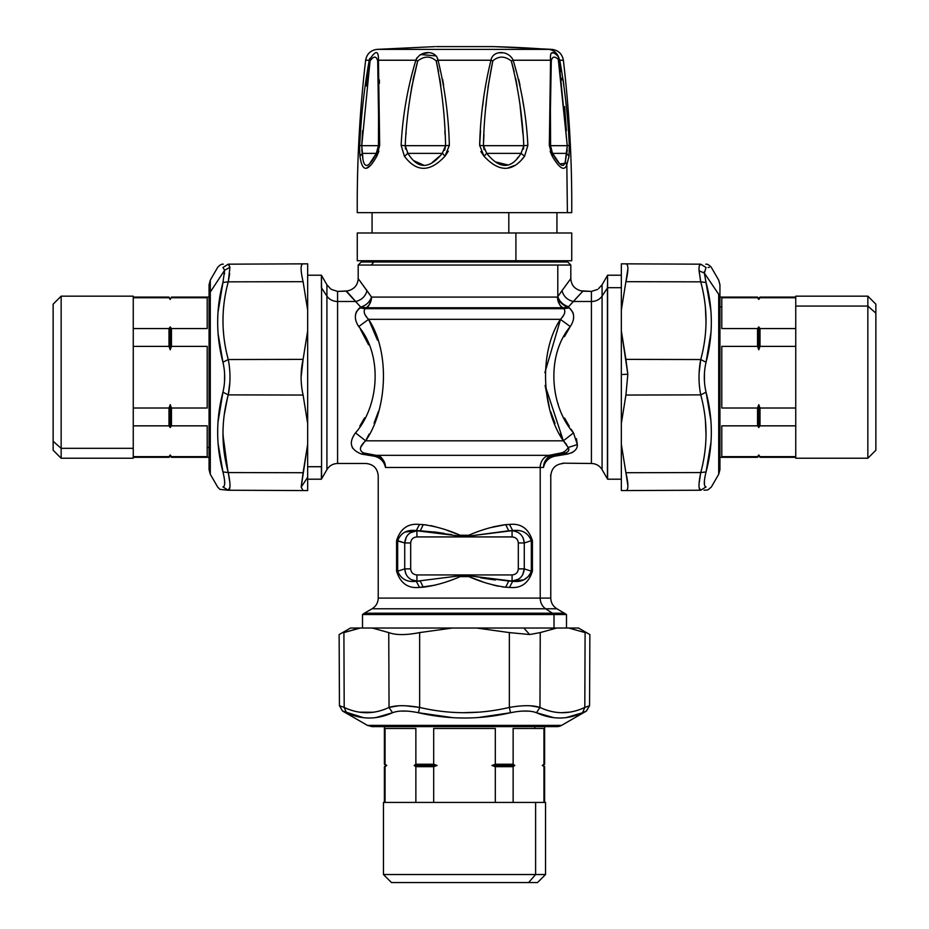 <?xml version="1.0" encoding="UTF-8"?>
<svg xmlns="http://www.w3.org/2000/svg" width="929" height="929" viewBox="0 0 929 929"><rect width="100%" height="100%" fill="white"/><g stroke="black" fill="none" stroke-linecap="round" stroke-linejoin="round"><path stroke-width="1.39" d="M875.861 441.298L875.861 313.119L867.849 306.082L867.849 296.165L867.849 306.082L875.861 313.119L875.861 450.24L867.849 458.241L867.849 306.082L867.849 458.241L795.747 458.241L795.747 306.082L867.849 306.082L795.747 306.082L795.747 296.165L867.849 296.165L875.861 304.178L875.861 313.119M795.747 306.082L795.747 457.323L760.003 457.323L758.772 454.978L760.003 456.662L795.747 456.662L760.003 456.662L758.772 454.978L757.541 456.662L721.798 456.662L721.798 425.842L757.541 425.842L758.772 427.526L760.003 425.842L795.747 425.842L760.003 425.842L758.772 427.526L758.772 404.661L760.003 408.017L760.003 425.842L760.003 408.017L795.747 408.017L760.003 408.017L758.772 404.661L757.541 408.017L721.798 408.017L721.798 346.389L757.541 346.389L758.772 349.757L760.003 346.389L795.747 346.389L760.003 346.389L758.772 349.757L758.772 326.892L760.003 328.564L760.003 346.389L760.003 328.564L795.747 328.564L760.003 328.564L758.772 326.892L757.541 328.564L721.798 328.564L721.798 306.895L719.94 306.895L721.798 306.895L721.798 297.756L757.541 297.756L758.772 299.44L760.003 297.756L795.747 297.756L760.003 297.756L758.772 299.44L757.541 297.094L757.541 297.756L721.798 297.756L721.798 328.564L757.541 328.564L758.772 326.892L758.772 349.757L757.541 346.389L757.541 328.564L757.541 346.389L721.798 346.389L721.798 408.017L757.541 408.017L758.772 404.661L758.772 427.526L757.541 425.842L757.541 408.017L757.541 425.842L721.798 425.842L721.798 456.662L757.541 456.662L758.772 454.978L758.772 456.093L757.541 457.323L757.541 456.662L757.541 457.323L719.94 457.323M795.747 297.094L760.003 297.094L758.772 298.325L757.541 297.094L719.94 297.094M545.544 874.537L535.615 874.537L535.615 802.435L545.544 802.435L545.544 874.537L537.531 882.55L391.469 882.55L383.456 874.537L535.615 874.537L383.456 874.537L383.456 802.435L535.615 802.435L535.615 874.537L528.589 882.55L535.615 874.537L545.544 874.537M400.411 882.55L528.589 882.55M415.867 766.692L433.692 766.692L433.692 802.435L433.692 766.692L415.867 766.692L414.183 765.461L437.048 765.461L433.692 766.692L437.048 765.461L433.692 764.23L433.692 728.487L495.308 728.487L495.308 764.23L513.133 764.23L514.817 765.461L513.133 766.692L495.308 766.692L491.952 765.461L514.817 765.461L491.952 765.461L495.308 764.23L491.952 765.461L495.308 766.692L513.133 766.692L513.133 802.435L513.133 766.692L514.817 765.461L513.133 764.23L513.133 728.487L543.953 728.487L543.953 764.23L542.269 765.461L544.615 766.692L542.269 765.461L544.615 764.23L543.953 764.23L543.953 728.487L513.133 728.487L513.133 764.23L495.308 764.23L495.308 728.487L433.692 728.487L433.692 764.23L437.048 765.461L414.183 765.461L415.867 764.23L433.692 764.23L415.867 764.23L414.183 765.461L415.867 766.692L415.867 802.435L415.867 766.692M495.308 802.435L495.308 766.692L495.308 802.435M535.615 802.435L384.385 802.435L384.385 766.692L385.047 766.692L385.047 802.435L385.047 766.692L384.385 766.692L386.731 765.461L385.047 766.692L386.731 765.461L385.047 764.23L385.047 728.487L415.867 728.487L415.867 764.23L415.867 728.487L385.047 728.487L385.047 764.23L386.731 765.461L385.616 765.461L384.385 764.23L385.047 764.23L384.385 764.23L384.385 726.629M543.953 802.435L543.953 766.692L543.953 802.435M534.814 726.629L534.814 728.487L534.814 726.629M436.409 46.613L492.66 46.613A3.077 2.961 -90 0 0 492.591 46.613A3.077 2.961 90 0 1 492.66 46.613L493.694 46.613M423.159 713.727L419.362 712.938M407.343 152.693L407.947 153.378C417.818 169.415 429.268 169.415 442.274 153.378C429.268 169.415 417.818 169.415 407.947 153.378L442.274 153.378L407.947 153.378L405.218 145.679L445.583 145.679L442.274 153.378L445.583 145.679L405.218 145.679C406.461 116.857 410.63 88.615 417.713 60.954C424.356 55.856 430.522 55.856 436.212 60.954C441.879 88.592 445.003 116.833 445.583 145.679L449.346 145.377L444.956 156.223C430.022 172.341 416.506 172.341 404.405 156.223L401.131 145.377C402.547 116.415 407.459 88.034 415.855 60.234C420.384 50.038 436.235 50.038 438.047 60.234L436.212 60.954C430.522 55.856 424.356 55.856 417.713 60.954L415.855 60.234L417.713 60.954L413.022 79.952M521.053 153.378C511.171 169.415 499.732 169.415 486.726 153.378L521.053 153.378L486.726 153.378L483.417 145.679L523.782 145.679L521.053 153.378L524.595 156.223C512.494 172.341 498.978 172.341 484.044 156.223L479.654 145.377C480.363 116.415 484.125 88.034 490.953 60.234C492.765 50.038 508.616 50.038 513.145 60.234L511.287 60.954C518.37 88.592 522.539 116.833 523.782 145.679L483.417 145.679C483.997 116.857 487.121 88.615 492.788 60.954C498.478 55.856 504.644 55.856 511.287 60.954C504.644 55.856 498.478 55.856 492.788 60.954L490.953 60.234L492.788 60.954L487.922 87.686L492.788 60.954C487.121 88.615 483.997 116.857 483.417 145.679L486.726 153.378L484.044 156.223L486.726 153.378C499.732 169.415 511.171 169.415 521.053 153.378L523.782 145.679L527.869 145.377L524.595 156.223L521.053 153.378M369.719 58.469L369.243 60.234C375.595 50.038 378.66 50.038 378.44 60.234L377.708 60.954C376.303 55.856 373.748 55.856 370.044 60.954L369.243 60.234L365.631 60.234L369.243 60.234L370.044 60.954C373.748 55.856 376.303 55.856 377.708 60.954L378.567 117.344M492.66 46.613A1232.539 1182.687 90 0 1 548.458 49.376L377 49.376L548.458 49.376A1232.539 1182.687 -90 0 0 492.66 46.613M559.328 63.067L558.271 59.317L567.247 145.679L550.549 145.679L567.247 145.679L566.702 153.378L552.488 153.378L566.702 153.378L565.262 161.832C563.706 168.555 559.444 165.734 552.488 153.378L552.232 156.223L549.318 145.377L550.56 60.234L551.292 60.954L550.421 109.483L551.292 60.954C552.151 56.495 554.474 55.949 558.271 59.317L558.55 56.971L558.271 59.317C554.474 55.949 552.151 56.495 551.292 60.954L550.56 60.234C549.782 51.316 552.441 50.236 558.55 56.971L558.457 56.82M361.753 150.01L362.298 153.378C363.251 169.415 367.989 169.415 376.512 153.378C367.989 169.415 363.251 169.415 362.298 153.378L376.512 153.378L362.298 153.378L361.753 145.679L378.451 145.679L361.753 145.679L370.044 60.954L367.164 80.219M558.55 56.971L559.757 60.234L558.55 56.971A12.321 11.822 -90 0 0 548.458 49.376L552 49.376L548.458 49.376A12.321 11.822 90 0 1 558.55 56.971C552.441 50.236 549.782 51.316 550.56 60.234L549.318 145.377L550.525 145.679L552.488 153.378L551.094 149.929M565.32 161.669L565.54 160.926M559.49 163.574L552.639 153.378M566.411 130.606L564.611 106.614M565.575 160.775L565.262 161.832C563.706 168.555 559.444 165.734 552.488 153.378L550.549 145.644L550.421 109.483L550.595 145.679M496.295 162.099L507.559 164.863L496.272 162.087M517.186 158.371L518.022 157.396M483.405 145.841L484.102 149.685M486.773 97.533L485.902 106.568L486.773 97.533M414.357 160.926L423.612 165.13M439.94 155.898L432.415 162.296L439.603 156.246M405.218 145.737L405.508 149.081M444.643 150.254L445.595 145.841M411.919 85.886L410.061 97.499M406.159 132.905L406.066 133.962M436.618 62.51L436.212 60.942L438.047 60.234L436.827 56.855M445.049 134.461L444.852 131.012M436.166 55.937L420.628 54.532M416.54 58.388L415.855 60.234L378.44 60.234C378.66 50.038 375.595 50.038 369.243 60.234C364.214 88.034 361.033 116.415 359.72 145.377C361.033 116.415 364.214 88.034 369.243 60.234M491.418 58.411L490.976 60.141M558.445 56.797L555.287 53.731M553.696 53.011L551.745 52.907M551.408 59.909L551.547 59.305M558.677 60.06L558.944 60.919M566.702 153.378L569.024 156.223L566.829 164.723L567.398 212.66L566.829 164.723L565.262 161.832L567.247 145.679L569.28 145.377C567.967 116.392 564.786 88.011 559.757 60.234L563.369 60.234L559.757 60.234L558.956 60.954L559.757 60.234C564.786 88.011 567.967 116.392 569.28 145.377L569.036 156.223L566.829 164.723C564.449 171.47 559.583 168.637 552.232 156.223C559.583 168.637 564.449 171.47 566.829 164.723L566.632 164.027M366.456 86.049L370.044 60.954L361.753 145.679L362.589 130.606L361.753 145.679L359.72 145.377L361.753 145.679L362.914 158.406M377.778 62.243L378.44 60.234L379.682 145.377L376.768 156.223C367.745 172.341 362.147 172.341 359.976 156.223L359.593 149.697M359.976 156.223L362.298 153.378L359.964 156.223C362.147 172.341 367.745 172.341 376.768 156.223L376.512 153.378L378.405 145.679M369.997 163.063L376.361 153.378M411.605 87.674L417.713 60.954C410.618 88.615 406.461 116.857 405.218 145.679L407.947 153.378L404.405 156.223L407.947 153.378M480.827 151.578L484.044 156.223C498.978 172.341 512.494 172.341 524.595 156.223L527.869 145.377C526.441 116.392 521.541 88.011 513.145 60.234L550.56 60.234L513.145 60.234C521.541 88.011 526.441 116.392 527.869 145.377L523.782 145.679C522.539 116.833 518.37 88.592 511.287 60.954L513.145 60.234C508.616 50.038 492.753 50.038 490.953 60.234L438.047 60.234C436.235 50.038 420.384 50.038 415.855 60.234C407.459 88.034 402.559 116.415 401.131 145.377L405.218 145.679M401.131 145.377L404.405 156.223C416.506 172.341 430.022 172.341 444.956 156.223L442.401 153.25M446.547 145.574L445.583 145.679C445.003 116.833 441.879 88.592 436.212 60.954L438.558 71.405M438.047 60.234C444.875 88.011 448.637 116.392 449.346 145.377C448.637 116.392 444.875 88.011 438.047 60.234L490.953 60.234C484.125 88.034 480.363 116.415 479.654 145.377L483.417 145.679L483.951 134.461M359.709 145.505L359.604 148.117M378.475 145.679L379.682 145.377L378.451 145.644L376.059 154.156M378.579 111.375L377.708 60.954M569.396 151.172L569.28 145.377L567.247 145.679L558.956 60.954L560.651 71.394M566.26 105.987L565.32 97.115M563.857 85.131L563.044 79.255M561.592 78.268L561.801 79.906M567.236 150.231L566.864 152.739M564.623 163.341L559.908 163.957M550.165 151.404L552.209 156.177M550.421 106.51L550.444 97.603M550.514 87.732L551.234 62.022M523.619 106.057L522.191 96.964M520.008 85.282L518.707 79.325M511.287 60.954L514.143 71.405M515.653 78.28L517.081 85.874M520.17 106.719L522.934 133.962M523.782 145.737L523.491 149.093M518.312 157.047L517.372 158.162M443.621 85.282L442.61 79.348M439.742 78.291L440.845 85.874M445.049 156.13L448.335 151.206M449.346 145.447L444.956 156.223M416.598 58.283L420.152 54.799M422.532 53.719L428.072 52.802M499.848 52.837L502.02 52.837M550.607 54.741L551.036 53.429M552.023 52.837L552.813 52.825M379.427 83.273L379.346 79.906M376.86 156.06L378.881 151.241M379.682 145.493L378.44 60.234L415.855 60.234M366.758 167.917L370.369 165.327M704.019 490.222L707.84 489.92L711.277 487.133L718.709 474.266L718.709 294.319A9.244 7.896 0 0 1 719.94 298.267A9.244 7.896 180 0 0 718.709 294.319L718.709 474.266L719.94 469.644L719.94 284.762L718.709 280.14L711.277 267.285C709.071 264.881 707.224 263.859 705.773 264.196M480.537 130.641L479.654 145.377L484.044 156.223M549.318 145.377L552.232 156.223M493.775 46.613L552 49.376C558.375 50.282 562.173 53.905 563.369 60.234C569.303 110.876 572.09 161.681 571.73 212.66L357.27 212.66C356.91 161.681 359.697 110.876 365.631 60.234C366.827 53.905 370.625 50.282 377 49.376L435.155 46.613M359.604 151.264L359.593 150.184M359.593 150.092L359.686 146.05M376.768 156.223L379.682 145.377M569.407 149.848L569.396 151.09M524.595 156.223L522.052 159.161M514.225 165.571L508.407 167.754M482.65 106.08L483.707 96.988M704.449 381.366L704.321 377.209M700.721 359.662L699.096 373.203M699.154 487.748L700.745 490.233C707.77 490.21 707.77 490.21 700.745 490.233L706.052 486.912L700.745 490.233C698.434 489.827 698.434 483.939 700.745 472.559L706.052 471.932C703.741 481.489 703.741 486.482 706.052 486.912C713.089 487.202 713.089 487.202 706.052 486.912C703.741 486.482 703.741 481.489 706.052 471.932L710.894 442.761M704.449 484.683L704.379 481.28M699.549 479.19L699.096 483.254M710.755 419.722L706.052 392.189C703.741 382.202 703.741 372.215 706.052 362.229C703.741 372.215 703.741 382.202 706.052 392.189L700.745 394.883C698.434 383.096 698.434 371.31 700.745 359.535L706.052 362.229L710.894 332.907M710.755 309.88L704.379 273.126L718.709 294.319L704.379 273.126L706.052 282.474L700.745 281.847L699.072 270.745L704.379 273.126L699.072 270.745C698.817 266.46 699.374 264.277 700.745 264.173L706.052 267.494L704.379 273.126L706.052 267.494C713.089 267.215 713.089 267.215 706.052 267.494L700.745 264.173L699.316 265.81M709.268 267.366L708.072 267.424M704.449 373.052L704.414 380.635M708.606 460.401L706.83 468.762M704.379 273.126L704.321 271.605M699.038 270.118L700.745 281.847L706.052 282.474C713.089 308.916 713.089 335.497 706.052 362.229L700.745 359.535C698.434 371.31 698.434 383.096 700.745 394.883L706.052 392.189C713.089 418.909 713.089 445.49 706.052 471.932L700.745 472.559L699.096 483.405M700.303 279.722L700.745 281.847L625.902 281.684C628.55 270.269 628.55 264.324 625.902 263.848L700.745 264.173C699.374 264.277 698.817 266.46 699.072 270.745M358.188 628.027L372.32 628.027L360.301 628.027L343.904 632.591L358.455 628.294L343.904 632.591C337.587 635.239 337.587 635.239 343.904 632.591L360.301 628.027L350.488 628.027L339.131 634.588L339.445 705.703L342.522 711.01L367.443 725.398L561.534 725.398A9.244 9.244 90 0 1 556.912 726.629A9.244 9.244 -90 0 0 561.534 725.398L367.443 725.398L372.064 726.629L556.935 726.629L561.557 725.398L586.478 711.01L561.534 725.398L586.478 711.01L589.555 705.703L589.869 634.588L578.512 628.027L568.699 628.027L585.096 632.591C591.413 635.239 591.413 635.239 585.096 632.591L584.805 707.433L589.392 705.761L586.338 711.068L589.392 705.761L584.805 707.433L582.529 712.74L586.338 711.068L582.529 712.74L584.805 707.433L589.392 705.761M361.602 212.66L567.398 212.66M705.471 308.916L705.97 320.819M699.142 372.297L700.745 359.535L625.902 359.372L621.338 330.921L621.338 444.306L621.338 423.485L625.902 395.046L621.338 423.485L621.338 374.515L627.841 374.248L621.338 374.515L621.338 330.921L627.841 374.248L625.902 395.046L700.745 394.883C707.77 420.756 707.77 446.652 700.745 472.559L625.902 472.722L621.338 444.306L621.338 490.582L621.338 483.51L621.338 490.582L625.902 490.558L621.338 490.582L621.338 444.306L625.902 472.722C628.55 484.148 628.55 490.094 625.902 490.558L700.745 490.233L625.902 490.558C628.55 490.094 628.55 484.148 625.902 472.722L700.745 472.559C707.77 446.652 707.77 420.756 700.745 394.883L625.902 395.046L627.841 374.248L625.902 359.372L700.745 359.535C707.77 333.65 707.77 307.754 700.745 281.847L699.096 271.071M705.471 421.882L705.97 433.704M706.052 486.912C713.089 487.202 713.089 487.202 706.052 486.912M626.018 473.233L627.899 485.774L626.018 473.233M699.955 489.897L699.328 488.654M699.038 484.311L699.072 483.672M700.745 264.173C707.77 264.208 707.77 264.208 700.745 264.173C707.77 264.208 707.77 264.208 700.745 264.173L625.902 263.848C628.55 264.324 628.55 270.269 625.902 281.684L621.338 310.112L621.338 263.836L625.902 263.848L621.338 263.836L621.338 310.112L625.902 281.684L700.745 281.847C707.77 307.754 707.77 333.65 700.745 359.535M706.052 267.494C713.089 267.215 713.089 267.215 706.052 267.494M627.899 268.644L625.96 281.429M376.408 717.455L392.514 712.74L389.042 707.433C396.079 705.123 406.287 705.123 419.653 707.433L418.456 712.74C407.181 710.43 398.529 710.43 392.514 712.74C398.529 710.43 407.181 710.43 418.456 712.74L452.249 717.583M400.051 711.138L403.511 711.01M419.548 707.41L405.578 705.785M362.345 717.467L346.471 712.74L344.194 707.433L339.608 705.761L344.194 707.433L346.471 712.74L342.662 711.068L363.111 717.571M478.853 717.443L510.544 712.74C521.819 710.43 530.471 710.43 536.486 712.74L553.521 717.583M566.818 717.443L582.529 712.74C567.433 719.766 552.093 719.766 536.486 712.74C530.471 710.43 521.819 710.43 510.544 712.74L509.347 707.433C522.725 705.123 532.921 705.123 539.958 707.433L536.486 712.74L539.958 707.433C554.892 714.459 569.837 714.459 584.805 707.433L585.096 632.591C591.413 635.239 591.413 635.239 585.096 632.591L568.699 628.027L556.68 628.027L540.248 632.591L539.958 707.433C532.921 705.123 522.725 705.123 509.347 707.433L510.544 712.74C479.852 719.766 449.16 719.766 418.456 712.74L419.653 707.433C449.555 714.459 479.457 714.459 509.347 707.433L509.347 632.591L529.681 634.53L540.248 632.591L529.681 634.53L509.347 632.591L509.347 707.433C479.445 714.459 449.555 714.459 419.653 707.433C406.287 705.123 396.079 705.123 389.042 707.433L398.634 705.785M528.949 711.138L522.4 711.103M407.239 711.138L400.654 711.091M381.308 716.526L375.641 717.56M585.99 706.992L584.805 707.433C569.837 714.459 554.88 714.459 539.958 707.433L540.248 632.591L556.68 628.027L570.812 628.027M521.761 711.138L525.489 711.01M539.9 707.41L530.366 705.785M705.97 319.982L705.575 310.205M705.97 433.855L705.564 423.148M621.338 330.921L621.338 310.112L621.338 330.921M478.168 712.16L464.5 712.659M373.377 712.171L366.641 712.659M346.842 712.903L362.995 717.56M406.391 705.831L419.653 707.433L419.653 632.591L419.653 707.433M388.705 707.584L389.042 707.433C374.12 714.459 359.163 714.459 344.194 707.433L343.904 632.591C337.587 635.239 337.587 635.239 343.904 632.591L344.194 707.433C359.163 714.459 374.12 714.459 389.042 707.433L392.514 712.74C376.919 719.766 361.567 719.766 346.471 712.74M388.752 632.591C395.893 635.239 406.194 635.239 419.653 632.591L420.814 632.347L419.653 632.591C406.194 635.239 395.893 635.239 388.752 632.591L389.042 707.433L388.752 632.591L372.32 628.027L388.752 632.591M569.175 712.16L562.3 712.659M531.121 705.831L539.958 707.433L540.248 632.591L539.958 707.433M621.338 310.112L621.338 263.836M562.742 463.165L591.413 463.49L591.413 301.495A12.321 10.811 180 0 0 602.085 296.084L602.085 284.762L602.085 296.084A12.321 10.811 0 0 1 591.413 301.495L591.413 463.49C596.07 463.641 599.635 465.696 602.085 469.644L602.085 296.084L607.427 287.967A9.244 8.117 0 0 1 607.612 287.7L607.601 277.748L607.427 287.967L602.085 296.084L602.085 469.644L607.427 478.888L607.612 287.7A9.244 8.117 180 0 0 607.427 287.967L607.427 478.888L607.612 287.7L621.338 287.7L607.612 287.7L607.612 479.201L621.338 479.201L621.338 423.485M464.442 712.659L476.623 712.264M359.86 712.16L372.726 712.253M307.662 479.201L321.388 479.201L321.388 466.718L321.573 478.888L321.573 287.967L321.573 478.888L326.915 469.644L326.915 296.084L326.915 469.644C329.365 465.696 332.93 463.641 337.587 463.49L337.587 301.495L337.587 463.49L365.898 463.49C373.388 464.21 377.488 468.321 378.219 475.811L378.219 598.102L540.213 598.102A12.321 10.811 -90 0 0 545.625 608.774L556.935 608.774L545.625 608.774A12.321 10.811 90 0 1 540.213 598.102L378.219 598.102C378.068 602.758 376.013 606.323 372.064 608.774L545.625 608.774L552.383 613.221L564.646 613.221L552.383 613.221L545.625 608.774L372.064 608.774L364.354 613.221L552.383 613.221A12.321 10.811 90 0 1 554.009 614.534L566.493 614.534L554.009 614.534A12.321 10.811 -90 0 0 552.383 613.221L364.354 613.221L362.507 614.534L554.009 614.534L554.009 628.027L554.009 614.534L362.507 614.534L362.507 628.027L452.481 628.027L419.653 632.591L452.481 628.027L476.519 628.027L509.347 632.591L476.519 628.027L523.817 628.027L529.681 634.53L523.817 628.027L556.68 628.027L372.32 628.027M540.829 632.347L540.248 632.591L540.829 632.347M508.813 212.66L508.813 232.993L508.813 212.66M621.338 444.306L621.338 483.51M476.519 628.027L519.81 628.027L476.519 628.027M607.601 277.748L607.427 275.518L607.427 278.061M515.909 232.993L515.909 260.735L357.27 260.735L357.27 232.993L571.73 232.993L571.73 260.735L515.909 260.735L515.909 232.993L372.064 232.993L372.064 212.66M523.817 628.027L519.81 628.027M410.688 568.885L410.688 542.966L410.688 568.885C411.059 572.578 413.138 574.598 416.924 574.935L416.924 581.066C409.596 580.323 405.532 576.259 404.73 568.885L404.73 542.966L410.688 542.966L404.73 542.966C405.532 535.592 409.596 531.527 416.924 530.784L410.479 532.677L416.924 530.784L416.924 536.927C413.138 537.252 411.059 539.273 410.688 542.966C411.059 539.273 413.138 537.252 416.924 536.927L512.076 536.927C515.862 537.252 517.941 539.273 518.312 542.966C517.941 539.273 515.862 537.252 512.076 536.927L512.076 530.784C519.404 531.527 523.468 535.592 524.27 542.966L524.27 568.885C523.468 576.259 519.404 580.323 512.076 581.066L518.521 579.173L512.076 581.066L512.076 574.935C515.862 574.598 517.941 572.578 518.312 568.885L524.27 568.885L518.312 568.885L518.312 542.966L524.27 542.966L518.312 542.966L518.312 568.885C517.941 572.578 515.862 574.598 512.076 574.935L416.924 574.935C413.138 574.598 411.059 572.578 410.688 568.885L404.73 568.885L410.688 568.885C411.059 572.578 413.138 574.598 416.924 574.935L512.076 574.935L512.076 581.066L469.11 575.771L468.808 576.607L460.192 576.607L459.89 575.771L469.11 575.771L459.89 575.771L416.297 581.275C407.111 582.437 400.91 579.069 397.682 571.184L397.682 540.666C400.91 532.781 407.111 529.414 416.297 530.575L405.671 532.015M404.754 542.327L406.345 537.02L404.754 542.257M524.246 569.523L522.655 574.842L524.246 569.593M361.962 261.966L361.962 260.735L515.909 260.735M518.312 542.966C517.941 539.273 515.862 537.252 512.076 536.927L416.924 536.927L416.924 530.784L416.297 530.575L420.303 530.784L416.924 530.784L410.583 532.619M416.924 581.066L411.442 579.719L416.297 581.275L420.303 581.066L416.924 581.066L416.924 574.935M405.834 573.843L404.73 568.885L397.682 571.184L404.73 568.885L405.88 573.948M398.181 538.112L397.844 539.18M459.89 536.079L460.192 535.243L459.89 536.079L469.11 536.079L459.89 536.079L416.924 530.784L451.599 534.605M437.257 532.329L420.384 530.784M406.345 537.02L404.73 542.966L396.578 540.666C400.387 528.589 408.028 523.178 419.513 524.444L416.297 530.575L419.513 524.444L423.252 524.641L419.513 524.444L423.252 524.641L420.303 530.784L423.252 524.641C435.364 526.232 447.673 529.762 460.192 535.243L468.808 535.243L469.11 536.079L508.697 530.784L512.703 530.575L517.558 532.131L512.703 530.575C521.889 529.414 528.09 532.781 531.318 540.666L531.318 571.184C528.09 579.069 521.889 582.437 512.703 581.275L523.329 579.835M523.166 538.007L524.27 542.966L531.318 540.666L524.27 542.966L523.12 537.903M524.571 579.324L530.041 575.156M530.819 573.739L531.156 572.682M480.665 577.803L493.822 579.801M544.545 462.259L543.488 467.473L540.213 467.473A12.321 10.811 90 0 1 549.155 455.338L552.813 455.338A12.321 4.866 -100.9 0 1 554.776 456.197A12.321 10.463 -45 0 0 543.488 467.473C547.39 452.109 551.524 457.405 552.813 455.338A12.321 11.287 -90 0 0 543.488 467.473C553.092 478.458 553.092 478.458 543.488 467.473C544.917 461.388 548.679 457.625 554.776 456.197C565.749 465.801 565.749 465.801 554.776 456.197L552.813 455.338L565.366 452.957L567.329 454.107L555.031 456.151M597.405 289.488L591.413 291.404L597.405 289.488M561.476 306.651L562.881 307.766C560.675 307.511 558.875 303.957 557.493 297.094A12.321 9.127 -142.3 0 0 568.281 307.104L573.309 301.495L591.413 301.495L573.309 301.495L582.889 291.183L591.413 291.404L591.413 301.495L591.413 291.404L580.764 290.789M554.485 261.966L554.485 260.735L554.485 261.966M416.297 530.575C407.111 529.414 400.91 532.781 397.682 540.666L404.73 542.966L404.73 568.885M416.297 581.275L419.513 587.407L416.297 581.275C407.111 582.437 400.91 579.069 397.682 571.184C400.91 579.069 407.111 582.437 416.297 581.275L459.89 575.771L460.192 576.607L468.808 576.607L469.11 575.771L508.697 581.066L512.703 581.275L508.697 581.066L512.076 581.066L518.417 579.231M522.655 574.842L524.27 568.885L531.318 571.184L524.27 568.885L524.27 542.966M512.076 530.784L512.076 536.927M374.155 456.185L374.224 456.197C363.251 465.801 363.251 465.801 374.224 456.197C380.321 457.625 384.083 461.388 385.512 467.473C375.908 478.458 375.908 478.458 385.512 467.473A12.321 10.463 45 0 0 374.224 456.197A12.321 4.866 100.9 0 1 376.187 455.338L376.187 455.338C377.476 457.416 381.61 452.098 385.512 467.473C375.908 478.458 375.908 478.458 385.512 467.473L540.213 467.473L385.512 467.473C381.61 452.109 377.476 457.405 376.187 455.338A12.321 11.287 90 0 1 379.706 456.696A12.321 11.287 90 0 1 385.512 467.473A12.321 11.287 90 0 0 376.187 455.338L549.155 455.338L561.023 452.957L565.366 452.957C568.618 451.947 569.57 450.124 568.234 447.488L577.327 444.55C577.583 449.148 574.25 452.33 567.329 454.107L565.366 452.957L549.155 455.338A12.321 10.811 -90 0 0 540.213 467.473L540.213 598.102L550.781 598.102L540.213 598.102L540.213 467.473L543.488 467.473C553.092 478.458 553.092 478.458 543.488 467.473M508.082 587.325L505.748 587.209L508.697 581.066L505.748 587.209C493.636 585.618 481.327 582.088 468.808 576.607L460.192 576.607C447.673 582.088 435.364 585.618 423.252 587.209L420.303 581.066L423.252 587.209L419.513 587.407L435.538 585.096M397.682 540.527L397.984 538.634M406.008 531.887L407.773 531.342M408.737 531.109L410.27 530.819M413.614 530.505L415.611 530.54M512.703 530.575L509.487 524.444L512.703 530.575C521.889 529.414 528.09 532.781 531.318 540.666C528.09 532.781 521.889 529.414 512.703 530.575L469.11 536.079L468.808 535.243L460.192 535.243C447.673 529.762 435.364 526.232 423.252 524.641L418.689 524.409M433.692 531.864L444.201 533.374M458.763 534.686L446.977 530.308M435.724 526.801L430.719 525.628M426.643 524.955L423.485 524.653M489.85 527.765L505.748 524.641C493.636 526.232 481.327 529.762 468.808 535.243L460.192 535.243L468.808 535.243C481.327 529.762 493.636 526.232 505.748 524.641L508.697 530.784L505.748 524.641L493.462 526.755M531.318 571.323L531.016 573.216M522.992 579.963L521.227 580.509M520.263 580.741L518.73 581.031M515.386 581.345L513.389 581.322M512.703 581.275C521.889 582.437 528.09 579.069 531.318 571.184L532.422 571.184C528.613 583.261 520.972 588.672 509.487 587.407L512.703 581.275L509.487 587.407L510.311 587.442M495.308 579.986L484.799 578.488M470.237 577.164L482.023 581.542M493.276 585.049L498.281 586.222M502.357 586.896L505.515 587.198M578.906 295.422L575.55 299.033M554.694 456.139L567.329 454.107C574.25 452.33 577.583 449.148 577.327 444.55L573.495 432.868C549.98 406.217 546.02 355.482 570.255 326.567L570.847 325.568L570.255 326.567C575.028 319.367 574.726 313.143 569.361 307.882L572.879 312.353M573.181 313.282L573.565 315.512M557.969 403.488L558.19 404.08M576.433 438.685L577.339 444.492L576.491 438.871M572.694 452.272L571.428 452.922M564.983 454.49L566.214 454.293M555.089 261.966L373.911 261.966L371.205 265.044L358.188 265.044L371.205 265.044L373.911 261.966L567.724 261.966L570.812 265.044L371.205 265.044L570.812 265.044L570.812 278.607L561.999 290.672L570.812 278.607C571.184 284.68 574.261 288.652 580.056 290.533M568.281 307.104A12.321 8.187 -50.4 0 1 562.881 307.766L568.281 307.104L569.361 307.882L568.281 307.104C562.904 305.42 559.304 302.088 557.493 297.094C559.304 302.088 562.904 305.42 568.281 307.104L568.606 306.733C563.195 305.049 559.595 301.693 557.795 296.665L561.999 290.672C563.555 296.397 567.317 300.009 573.309 301.495C567.317 300.009 563.555 296.397 561.999 290.672L557.795 296.665C559.595 301.693 563.195 305.049 568.606 306.733L579.58 294.702M567.329 454.107L565.993 454.327M554.776 456.197C565.749 465.801 565.749 465.801 554.776 456.197M421.952 587.279L419.513 587.407C408.028 588.672 400.387 583.261 396.578 571.184L396.578 540.666L397.682 540.666L397.682 571.184L396.578 571.184L397.682 571.184M419.594 524.444L419.513 524.444C408.028 523.178 400.387 528.589 396.578 540.666L396.578 571.184C400.387 583.261 408.028 588.672 419.513 587.407L423.252 587.209C435.364 585.618 447.673 582.088 460.192 576.607L468.808 576.607C481.327 582.088 493.636 585.618 505.748 587.209L509.487 587.407C520.972 588.672 528.613 583.261 532.422 571.184L532.422 540.666C528.613 528.589 520.972 523.178 509.487 524.444L505.748 524.641L509.487 524.444C520.972 523.178 528.613 528.589 532.422 540.666L532.422 571.184L531.318 571.184L531.318 540.666L532.422 540.666L531.318 540.666M563.102 463.49C555.612 464.21 551.512 468.321 550.781 475.811L550.467 475.451M552.813 455.338L549.155 455.338L552.813 455.338M564.135 441.577L568.234 447.488C569.57 450.124 568.618 451.947 565.366 452.957L561.023 452.957A12.321 10.811 -90 0 0 568.234 447.488L563.357 440.822L573.495 432.868L577.327 444.55L568.234 447.488A12.321 10.811 90 0 1 561.023 452.957L549.155 455.338L376.187 455.338L365.283 453.271M570.255 326.567C546.02 355.482 549.98 406.217 573.495 432.868L563.357 440.822C542.037 410.363 538.437 352.381 560.408 319.332L570.255 326.567L560.408 319.332C564.577 315.221 565.773 311.656 563.984 308.66L569.361 307.882C574.726 313.143 575.028 319.367 570.255 326.567L564.391 336.681M363.611 452.957L363.634 452.957C358.768 450.507 359.442 446.466 365.643 440.822C386.963 410.351 390.563 352.381 368.592 319.332C364.412 315.221 363.227 311.656 365.016 308.66L563.984 308.66L562.881 307.766L366.119 307.766A12.321 10.776 90 0 0 371.507 297.094L557.493 297.094A12.321 10.776 -90 0 0 562.881 307.766L563.984 308.66L569.361 307.882L563.984 308.66C565.773 311.656 564.588 315.221 560.408 319.332C538.437 352.381 542.037 410.351 563.357 440.822L568.223 447.453M560.117 293.332L558.852 295.143M581.182 290.905L582.889 291.183L573.309 301.495M562.962 307.778L366.119 307.766A12.321 8.187 50.4 0 1 360.719 307.104A12.321 9.127 142.3 0 0 371.507 297.094C370.137 303.957 368.337 307.511 366.119 307.766L365.016 308.66L366.072 307.778M563.984 314.559L562.103 317.439M559.932 434.11L563.357 440.822L545.114 385.384L549.387 407.645M550.583 411.489L555.043 423.38M573.495 432.868L571.184 429.326M569.303 426.33L564.542 418.015M558.213 404.161L557.992 403.558M563.717 453.271L565.389 452.946M568.653 450.275L568.304 451.25M557.493 297.094L371.507 297.094L358.188 278.607L358.188 265.044L361.276 261.966L373.911 261.966M563.984 308.66L365.016 308.66C363.227 311.656 364.423 315.221 368.592 319.332L358.745 326.567C382.98 355.482 379.02 406.217 355.505 432.868C379.02 406.217 382.98 355.482 358.745 326.567L368.592 319.332L560.408 319.332L368.592 319.332C390.563 352.381 386.963 410.363 365.643 440.822L355.505 432.868C348.352 442.738 350.407 449.822 361.671 454.107L363.634 452.957L361.671 454.107L374.224 456.197L361.671 454.107C350.407 449.822 348.352 442.738 355.505 432.868L365.643 440.822L563.357 440.822L365.643 440.822C359.442 446.466 358.768 450.507 363.634 452.957L376.187 455.338L374.306 456.139M360.475 448.405L360.661 447.79M557.795 296.665L557.795 265.044L557.795 296.665M544.882 372.657L560.593 319.146M368.592 319.332L377.476 340.165M363.344 443.272L362.542 444.306M566.435 444.283L563.462 440.927M362.786 454.293L364.029 454.49M358.153 325.568L358.745 326.567C353.972 319.367 354.274 313.143 359.639 307.882L365.016 308.66L359.639 307.882L360.719 307.104L366.119 307.766M337.529 291.392L337.587 301.495A12.321 10.811 0 0 1 326.915 296.084A12.321 10.811 180 0 0 337.587 301.495L337.587 291.404L346.563 291.137L355.691 301.495L337.587 301.495L355.691 301.495L348.956 294.203L355.691 301.495C361.683 300.009 365.445 296.397 367.001 290.672L371.507 297.094C369.696 302.088 366.096 305.42 360.719 307.104L346.111 291.183L348.944 290.533C354.739 288.652 357.816 284.68 358.188 278.607L367.001 290.672C365.445 296.397 361.683 300.009 355.691 301.495L360.719 307.104C366.096 305.42 369.696 302.088 371.507 297.094M352.184 447.255L352.509 448.092M360.719 307.104L356.364 311.772M355.761 313.479L355.459 315.314M366.897 317.439L365.016 314.559M366.2 439.754L369.057 434.145M374.085 423.09L378.417 411.477M360.406 329.261L368.546 344.764M364.54 417.876L359.837 426.086M361.172 446.559L364.18 442.309M356.121 312.353L359.639 307.882C354.274 313.143 353.972 319.367 358.745 326.567L358.118 325.51M374.224 456.197C363.251 465.801 363.251 465.801 374.224 456.197M337.587 291.404L331.595 289.488L337.587 291.404L347.818 290.905M330.817 288.942L331.398 289.349M331.398 289.36L330.805 288.931M326.915 296.084L326.915 284.762L326.915 296.084L321.573 287.967L326.915 296.084M321.399 277.748L321.388 287.7A9.244 8.117 0 0 1 321.573 287.967L321.399 275.216L321.573 287.967A9.244 8.117 180 0 0 321.388 287.7L321.573 278.061M321.388 466.718L307.662 466.718L321.388 466.718M307.662 483.51L307.662 490.582L307.662 477.262L307.662 490.582L303.098 490.558L301.159 487.144L307.662 444.306L307.662 330.921L307.662 423.485L303.098 395.046C300.45 383.154 300.45 371.263 303.098 359.372L307.662 330.921L307.662 270.896M229.846 482.569L228.255 472.559L303.098 472.722L301.159 487.144L307.662 477.262L301.159 487.144L303.098 490.558L228.255 490.233L229.916 487.226M330.457 288.664L326.915 284.762L321.399 275.216L307.662 275.216L307.662 330.921L303.098 359.372C300.45 371.263 300.45 383.154 303.098 395.046L307.662 423.485L307.662 477.262L307.662 444.306L303.098 472.722L228.255 472.559C221.23 446.652 221.23 420.756 228.255 394.883C230.566 383.096 230.566 371.321 228.255 359.535L303.098 359.372L301.101 377.209M303.098 281.684L303.342 282.695L303.098 281.684C300.45 270.269 300.45 264.324 303.098 263.848L307.662 263.836L307.662 310.112L307.662 263.836L228.255 264.173L303.098 263.848C300.45 264.324 300.45 270.269 303.098 281.684L307.662 310.112L303.098 281.684L228.255 281.847L303.098 281.684M303.098 395.046L303.342 396.056L303.098 395.046L228.255 394.883L303.098 395.046C300.45 383.154 300.45 371.263 303.098 359.372L228.255 359.535C221.23 333.65 221.23 307.766 228.255 281.847L229.927 267.355L228.255 264.173L222.948 267.494C215.911 267.215 215.911 267.215 222.948 267.494L228.255 264.173C221.23 264.208 221.23 264.208 228.255 264.173L229.927 267.355L228.255 281.847C221.23 307.766 221.23 333.65 228.255 359.535C230.566 371.321 230.566 383.096 228.255 394.883L227.698 397.078M227.721 490.233L307.662 490.582L307.662 477.262M228.29 472.745L229.672 480.816M229.858 382.121L228.337 394.523M228.279 264.173L229.904 267.169M223.529 332.536L223.424 331.2M223.041 435.527L227.826 470.875M228.255 394.883L222.948 392.189L228.255 394.883C221.23 420.756 221.23 446.652 228.255 472.559L222.948 471.932C225.259 481.489 225.259 486.482 222.948 486.912C215.911 487.202 215.911 487.202 222.948 486.912C225.259 486.482 225.259 481.489 222.948 471.932L228.255 472.559C230.566 483.939 230.566 489.827 228.255 490.233L222.948 486.912L228.255 490.233C221.23 490.21 221.23 490.21 228.255 490.233C221.23 490.21 221.23 490.21 228.255 490.233L219.964 489.386L217.723 487.133L210.291 474.266L210.291 292.031L224.621 270.258L229.927 267.355L224.621 270.258L222.948 267.494L224.621 270.258L222.948 282.474L228.255 281.847L222.948 282.474L224.621 270.258L210.291 292.031L210.291 280.14L210.291 474.266L209.06 469.644L209.06 296.084A9.244 8.117 0 0 1 210.291 292.031A9.244 8.117 180 0 0 209.06 296.084L209.06 284.762L210.291 280.14L217.723 267.285C219.918 264.881 221.764 263.859 223.262 264.196M229.44 489.316L229.904 487.284M218.245 444.573L222.948 471.932C215.911 445.502 215.911 418.909 222.948 392.189C225.259 382.202 225.259 372.215 222.948 362.229L228.255 359.535L222.948 362.229C215.911 335.497 215.911 308.916 222.948 282.474L218.106 311.645M224.551 480.548L224.679 482.813M218.245 334.684L222.948 362.229C225.259 372.215 225.259 382.202 222.948 392.189L218.106 421.534M224.551 373.052L224.679 377.209M228.255 281.847L229.672 273.567M229.324 264.893L228.255 264.173M228.255 472.559L227.419 469.191M224.481 453.863L223.03 433.889M224.446 413.8L227.431 398.216M222.948 486.912C215.911 487.202 215.911 487.202 222.948 486.912M224.644 483.8L224.609 481.222M222.948 471.932L219.499 455.129M219.499 409.12L222.728 393.083M224.551 381.366L224.586 373.783M224.551 273.881L224.609 273.196M222.948 267.494C215.911 267.215 215.911 267.215 222.948 267.494M168.997 297.756L168.997 297.094L168.997 297.756L133.253 297.756L168.997 297.756L170.228 299.44L168.997 297.756M133.253 297.094L168.997 297.094L170.228 299.44L171.459 297.094L170.228 299.44L171.459 297.094L209.06 297.094M207.202 297.756L207.202 328.564L207.202 297.756L171.459 297.756L207.202 297.756M170.228 326.892L170.228 349.757L168.997 346.389L168.997 328.564L170.228 326.892L171.459 328.564L171.459 346.389L170.228 349.757L170.228 326.892L168.997 328.564L133.253 328.564L168.997 328.564L168.997 346.389L133.253 346.389L168.997 346.389L170.228 349.757L171.459 346.389L171.459 328.564L207.202 328.564L171.459 328.564L170.228 326.892M207.202 346.389L207.202 408.017L207.202 346.389L171.459 346.389L207.202 346.389M170.228 427.526L168.997 425.842L168.997 408.017L170.228 404.661L170.228 427.526L170.228 404.661L171.459 408.017L207.202 408.017L171.459 408.017L171.459 425.842L171.459 408.017L170.228 404.661L168.997 408.017L133.253 408.017L168.997 408.017L168.997 425.842L133.253 425.842L168.997 425.842L170.228 427.526L171.459 425.842L170.228 427.526M209.06 447.511L207.202 447.511L207.202 425.842L171.459 425.842L207.202 425.842L207.202 456.662L207.202 447.511L209.06 447.511M133.253 457.323L168.997 457.323L170.228 454.978L171.459 457.323L171.459 456.662L207.202 456.662L171.459 456.662L170.228 454.978L168.997 456.662L133.253 456.662L168.997 456.662L168.997 457.323L170.228 456.093L171.459 457.323L209.06 457.323M133.253 448.324L133.253 458.241L61.151 458.241L53.139 450.24L53.139 441.298L61.151 448.324L61.151 296.165L133.253 296.165L133.253 448.324L61.151 448.324L61.151 458.241L61.151 448.324L133.253 448.324L133.253 297.756M61.151 448.324L53.139 441.298L53.139 304.178L61.151 296.165L61.151 448.324M53.139 313.119L53.139 441.298M544.615 802.435L544.615 766.692L543.384 765.461L544.615 764.23L544.615 726.629M552.511 153.413L552.941 154.156M378.579 109.587L378.451 145.644M556.935 212.66L556.935 232.993M621.338 275.216L607.601 275.216L602.085 284.762L598.543 288.664M566.493 628.027L566.493 614.534L556.935 608.774C552.987 606.323 550.932 602.758 550.781 598.102L550.781 475.811M567.038 260.735L567.038 261.966"/></g></svg>
